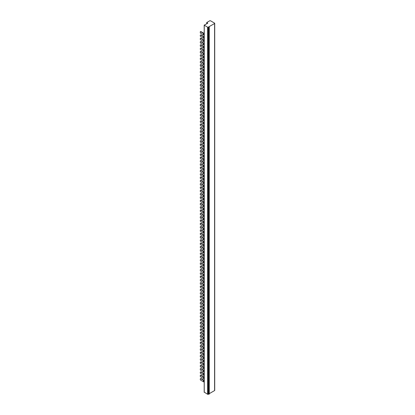 <?xml version="1.0" encoding="UTF-8"?>
<svg xmlns="http://www.w3.org/2000/svg" width="415" height="415" viewBox="0 0 415 415"><rect width="100%" height="100%" fill="white"/><g stroke="black" fill="none" stroke-linecap="round" stroke-linejoin="round"><path stroke-width="0.62" d="M204.253 392.139L207.593 394.25A0.451 0.259 0 0 0 208.231 394.25L209.279 394.11L209.279 27.037L208.231 27.172A0.451 0.259 180 0 1 207.593 27.172L204.19 25.154L207.754 23.23L206.8 22.493L209.819 20.75L210.452 20.75L214.586 23.136A0.451 0.259 180 0 1 214.586 23.505L208.864 26.809L209.279 27.037M214.586 23.505L214.586 390.577L209.279 393.643M214.586 390.577A0.451 0.259 0 0 0 214.721 390.396L214.721 23.318M204.19 43.575A0.451 0.259 0 0 0 204.097 43.549A1.572 0.908 180 0 1 203.464 43.326L200.736 41.749A0.638 0.368 60 0 0 200.414 41.718L200.73 41.536A0.638 0.368 -120 0 1 201.052 41.567L203.781 43.144A1.126 0.648 0 0 0 204.19 43.295M200.414 41.718A0.638 0.368 60 0 0 200.279 42.014L200.279 42.434A0.643 0.368 60 0 0 200.736 43.222L203.464 44.794A1.572 0.908 0 0 0 204.097 45.017A0.451 0.259 180 0 1 204.19 45.043M204.19 50.179A0.451 0.259 0 0 0 204.097 50.158A1.572 0.908 180 0 1 203.464 49.935L200.736 48.358A0.638 0.368 60 0 0 200.414 48.327L200.73 48.145A0.638 0.368 -120 0 1 201.052 48.176L203.781 49.748A1.126 0.648 0 0 0 204.19 49.899M200.414 48.327A0.638 0.368 60 0 0 200.279 48.617L200.279 49.043A0.643 0.368 60 0 0 200.736 49.826L203.464 51.403A1.572 0.908 0 0 0 204.097 51.626A0.451 0.259 180 0 1 204.19 51.647M204.19 56.788A0.451 0.259 0 0 0 204.097 56.762A1.572 0.908 180 0 1 203.464 56.539L200.736 54.967A0.638 0.368 60 0 0 200.414 54.936L200.73 54.749A0.638 0.368 -120 0 1 201.052 54.785L203.781 56.357A1.126 0.648 0 0 0 204.19 56.507M200.414 54.936A0.638 0.368 60 0 0 200.279 55.226L200.279 55.652A0.643 0.368 60 0 0 200.736 56.435L203.464 58.007A1.572 0.908 0 0 0 204.097 58.23A0.451 0.259 180 0 1 204.19 58.256M204.19 63.396A0.451 0.259 0 0 0 204.097 63.371A1.572 0.908 180 0 1 203.464 63.147L200.736 61.576A0.638 0.368 60 0 0 200.414 61.539L200.73 61.358A0.638 0.368 -120 0 1 201.052 61.389L203.781 62.966A1.126 0.648 0 0 0 204.19 63.116M200.414 61.539A0.638 0.368 60 0 0 200.279 61.835L200.279 62.255A0.643 0.368 60 0 0 200.736 63.044L203.464 64.616A1.572 0.908 0 0 0 204.097 64.839A0.451 0.259 180 0 1 204.19 64.865M204.19 70.005A0.451 0.259 0 0 0 204.097 69.979A1.572 0.908 180 0 1 203.464 69.756L200.736 68.179A0.638 0.368 60 0 0 200.414 68.148L200.73 67.967A0.638 0.368 -120 0 1 201.052 67.998L203.781 69.57A1.126 0.648 0 0 0 204.19 69.725M200.414 68.148A0.638 0.368 60 0 0 200.279 68.444L200.279 68.864A0.643 0.368 60 0 0 200.736 69.647L203.464 71.224A1.572 0.908 0 0 0 204.097 71.447A0.451 0.259 180 0 1 204.19 71.473M204.19 76.609A0.451 0.259 0 0 0 204.097 76.588A1.572 0.908 180 0 1 203.464 76.365L200.736 74.788A0.638 0.368 60 0 0 200.414 74.757L200.73 74.57A0.638 0.368 -120 0 1 201.052 74.607L203.781 76.178A1.126 0.648 0 0 0 204.19 76.329M200.414 74.757A0.638 0.368 60 0 0 200.279 75.048L200.279 75.473A0.643 0.368 60 0 0 200.736 76.256L203.464 77.833A1.572 0.908 0 0 0 204.097 78.056A0.451 0.259 180 0 1 204.19 78.077M204.19 83.218A0.451 0.259 0 0 0 204.097 83.192A1.572 0.908 180 0 1 203.464 82.969L200.736 81.397A0.638 0.368 60 0 0 200.414 81.366L200.73 81.179A0.638 0.368 -120 0 1 201.052 81.21L203.781 82.787A1.126 0.648 0 0 0 204.19 82.938M200.414 81.366A0.638 0.368 60 0 0 200.279 81.656L200.279 82.077A0.643 0.368 60 0 0 200.736 82.865L203.464 84.437A1.572 0.908 0 0 0 204.097 84.66A0.451 0.259 180 0 1 204.19 84.686M204.19 89.827A0.451 0.259 0 0 0 204.097 89.801A1.572 0.908 180 0 1 203.464 89.578L200.736 88.001A0.638 0.368 60 0 0 200.414 87.97L200.73 87.788A0.638 0.368 -120 0 1 201.052 87.819L203.781 89.396A1.126 0.648 0 0 0 204.19 89.547M200.414 87.97A0.638 0.368 60 0 0 200.279 88.265L200.279 88.686A0.643 0.368 60 0 0 200.736 89.474L203.464 91.046A1.572 0.908 0 0 0 204.097 91.269A0.451 0.259 180 0 1 204.19 91.295M204.19 96.43A0.451 0.259 0 0 0 204.097 96.41A1.572 0.908 180 0 1 203.464 96.187L200.736 94.61A0.638 0.368 60 0 0 200.414 94.579L200.73 94.397A0.638 0.368 -120 0 1 201.052 94.428L203.781 96A1.126 0.648 0 0 0 204.19 96.15M200.414 94.579A0.638 0.368 60 0 0 200.279 94.869L200.279 95.294A0.643 0.368 60 0 0 200.736 96.078L203.464 97.655A1.572 0.908 0 0 0 204.097 97.878A0.451 0.259 180 0 1 204.19 97.899M204.19 103.039A0.451 0.259 0 0 0 204.097 103.013A1.572 0.908 180 0 1 203.464 102.79L200.736 101.219A0.638 0.368 60 0 0 200.414 101.187L200.73 101.001A0.638 0.368 -120 0 1 201.052 101.037L203.781 102.609A1.126 0.648 0 0 0 204.19 102.759M200.414 101.187A0.638 0.368 60 0 0 200.279 101.478L200.279 101.903A0.643 0.368 60 0 0 200.736 102.687L203.464 104.258A1.572 0.908 0 0 0 204.097 104.481A0.451 0.259 180 0 1 204.19 104.507M204.19 109.648A0.451 0.259 0 0 0 204.097 109.622A1.572 0.908 180 0 1 203.464 109.399L200.736 107.827A0.638 0.368 60 0 0 200.414 107.791L200.73 107.61A0.638 0.368 -120 0 1 201.052 107.641L203.781 109.218A1.126 0.648 0 0 0 204.19 109.368M200.414 107.791A0.638 0.368 60 0 0 200.279 108.087L200.279 108.507A0.643 0.368 60 0 0 200.736 109.295L203.464 110.867A1.572 0.908 0 0 0 204.097 111.09A0.451 0.259 180 0 1 204.19 111.116M204.19 116.257A0.451 0.259 0 0 0 204.097 116.231A1.572 0.908 180 0 1 203.464 116.008L200.736 114.431A0.638 0.368 60 0 0 200.414 114.4L200.73 114.218A0.638 0.368 -120 0 1 201.052 114.25L203.781 115.821A1.126 0.648 0 0 0 204.19 115.972M200.414 114.4A0.638 0.368 60 0 0 200.279 114.696L200.279 115.116A0.643 0.368 60 0 0 200.736 115.899L203.464 117.476A1.572 0.908 0 0 0 204.097 117.699A0.451 0.259 180 0 1 204.19 117.725M204.19 122.861A0.451 0.259 0 0 0 204.097 122.835A1.572 0.908 180 0 1 203.464 122.617L200.736 121.04A0.638 0.368 60 0 0 200.414 121.009L200.73 120.822A0.638 0.368 -120 0 1 201.052 120.858L203.781 122.43A1.126 0.648 0 0 0 204.19 122.581M200.414 121.009A0.638 0.368 60 0 0 200.279 121.299L200.279 121.725A0.643 0.368 60 0 0 200.736 122.508L203.464 124.085A1.572 0.908 0 0 0 204.097 124.308A0.451 0.259 180 0 1 204.19 124.329M204.19 129.47A0.451 0.259 0 0 0 204.097 129.444A1.572 0.908 180 0 1 203.464 129.221L200.736 127.649A0.638 0.368 60 0 0 200.414 127.613L200.73 127.431A0.638 0.368 -120 0 1 201.052 127.462L203.781 129.039A1.126 0.648 0 0 0 204.19 129.19M200.414 127.613A0.638 0.368 60 0 0 200.279 127.908L200.279 128.328A0.643 0.368 60 0 0 200.736 129.117L203.464 130.689A1.572 0.908 0 0 0 204.097 130.912A0.451 0.259 180 0 1 204.19 130.938M204.19 136.079A0.451 0.259 0 0 0 204.097 136.053A1.572 0.908 180 0 1 203.464 135.829L200.736 134.253A0.638 0.368 60 0 0 200.414 134.221L200.73 134.04A0.638 0.368 -120 0 1 201.052 134.071L203.781 135.648A1.126 0.648 0 0 0 204.19 135.798M200.414 134.221A0.638 0.368 60 0 0 200.279 134.517L200.279 134.937A0.643 0.368 60 0 0 200.736 135.721L203.464 137.298A1.572 0.908 0 0 0 204.097 137.521A0.451 0.259 180 0 1 204.19 137.547M204.19 142.682A0.451 0.259 0 0 0 204.097 142.661A1.572 0.908 180 0 1 203.464 142.438L200.736 140.861A0.638 0.368 60 0 0 200.414 140.83L200.73 140.649A0.638 0.368 -120 0 1 201.052 140.68L203.781 142.252A1.126 0.648 0 0 0 204.19 142.402M200.414 140.83A0.638 0.368 60 0 0 200.279 141.121L200.279 141.546A0.643 0.368 60 0 0 200.736 142.329L203.464 143.906A1.572 0.908 0 0 0 204.097 144.13A0.451 0.259 180 0 1 204.19 144.15M204.19 149.291A0.451 0.259 0 0 0 204.097 149.265A1.572 0.908 180 0 1 203.464 149.042L200.736 147.47A0.638 0.368 60 0 0 200.414 147.439L200.73 147.252A0.638 0.368 -120 0 1 201.052 147.284L203.781 148.861A1.126 0.648 0 0 0 204.19 149.011M200.414 147.439A0.638 0.368 60 0 0 200.279 147.73L200.279 148.155A0.643 0.368 60 0 0 200.736 148.938L203.464 150.51A1.572 0.908 0 0 0 204.097 150.733A0.451 0.259 180 0 1 204.19 150.759M204.19 155.9A0.451 0.259 0 0 0 204.097 155.874A1.572 0.908 180 0 1 203.464 155.651L200.736 154.079A0.638 0.368 60 0 0 200.414 154.043L200.73 153.861A0.638 0.368 -120 0 1 201.052 153.892L203.781 155.469A1.126 0.648 0 0 0 204.19 155.62M200.414 154.043A0.638 0.368 60 0 0 200.279 154.339L200.279 154.759A0.643 0.368 60 0 0 200.736 155.547L203.464 157.119A1.572 0.908 0 0 0 204.097 157.342A0.451 0.259 180 0 1 204.19 157.368M204.19 162.504A0.451 0.259 0 0 0 204.097 162.483A1.572 0.908 180 0 1 203.464 162.26L200.736 160.683A0.638 0.368 60 0 0 200.414 160.652L200.73 160.47A0.638 0.368 -120 0 1 201.052 160.501L203.781 162.073A1.126 0.648 0 0 0 204.19 162.224M200.414 160.652A0.638 0.368 60 0 0 200.279 160.942L200.279 161.368A0.643 0.368 60 0 0 200.736 162.151L203.464 163.728A1.572 0.908 0 0 0 204.097 163.951A0.451 0.259 180 0 1 204.19 163.977M204.19 169.113A0.451 0.259 0 0 0 204.097 169.087A1.572 0.908 180 0 1 203.464 168.864L200.736 167.292A0.638 0.368 60 0 0 200.414 167.261L200.73 167.074A0.638 0.368 -120 0 1 201.052 167.11L203.781 168.682A1.126 0.648 0 0 0 204.19 168.832M200.414 167.261A0.638 0.368 60 0 0 200.279 167.551L200.279 167.976A0.643 0.368 60 0 0 200.736 168.76L203.464 170.337A1.572 0.908 0 0 0 204.097 170.56A0.451 0.259 180 0 1 204.19 170.581M204.19 175.721A0.451 0.259 0 0 0 204.097 175.695A1.572 0.908 180 0 1 203.464 175.472L200.736 173.901A0.638 0.368 60 0 0 200.414 173.864L200.73 173.683A0.638 0.368 -120 0 1 201.052 173.714L203.781 175.291A1.126 0.648 0 0 0 204.19 175.441M200.414 173.864A0.638 0.368 60 0 0 200.279 174.16L200.279 174.58A0.643 0.368 60 0 0 200.736 175.369L203.464 176.94A1.572 0.908 0 0 0 204.097 177.163A0.451 0.259 180 0 1 204.19 177.189M204.19 182.33A0.451 0.259 0 0 0 204.097 182.304A1.572 0.908 180 0 1 203.464 182.081L200.736 180.504A0.638 0.368 60 0 0 200.414 180.473L200.73 180.292A0.638 0.368 -120 0 1 201.052 180.323L203.781 181.9A1.126 0.648 0 0 0 204.19 182.05M200.414 180.473A0.638 0.368 60 0 0 200.279 180.769L200.279 181.189A0.643 0.368 60 0 0 200.736 181.972L203.464 183.549A1.572 0.908 0 0 0 204.097 183.772A0.451 0.259 180 0 1 204.19 183.798M204.19 188.934A0.451 0.259 0 0 0 204.097 188.913A1.572 0.908 180 0 1 203.464 188.69L200.736 187.113A0.638 0.368 60 0 0 200.414 187.082L200.73 186.9A0.638 0.368 -120 0 1 201.052 186.932L203.781 188.503A1.126 0.648 0 0 0 204.19 188.654M200.414 187.082A0.638 0.368 60 0 0 200.279 187.373L200.279 187.798A0.643 0.368 60 0 0 200.736 188.581L203.464 190.158A1.572 0.908 0 0 0 204.097 190.381A0.451 0.259 180 0 1 204.19 190.402M204.19 195.543A0.451 0.259 0 0 0 204.097 195.517A1.572 0.908 180 0 1 203.464 195.294L200.736 193.722A0.638 0.368 60 0 0 200.414 193.691L200.73 193.504A0.638 0.368 -120 0 1 201.052 193.535L203.781 195.112A1.126 0.648 0 0 0 204.19 195.263M200.414 193.691A0.638 0.368 60 0 0 200.279 193.981L200.279 194.402A0.643 0.368 60 0 0 200.736 195.19L203.464 196.762A1.572 0.908 0 0 0 204.097 196.985A0.451 0.259 180 0 1 204.19 197.011M204.19 202.152A0.451 0.259 0 0 0 204.097 202.126A1.572 0.908 180 0 1 203.464 201.903L200.736 200.331A0.638 0.368 60 0 0 200.414 200.295L200.73 200.113A0.638 0.368 -120 0 1 201.052 200.144L203.781 201.721A1.126 0.648 0 0 0 204.19 201.872M200.414 200.295A0.638 0.368 60 0 0 200.279 200.59L200.279 201.01A0.643 0.368 60 0 0 200.736 201.799L203.464 203.371A1.572 0.908 0 0 0 204.097 203.594A0.451 0.259 180 0 1 204.19 203.62M204.19 208.755A0.451 0.259 0 0 0 204.097 208.735A1.572 0.908 180 0 1 203.464 208.512L200.736 206.935A0.638 0.368 60 0 0 200.414 206.903L200.73 206.722A0.638 0.368 -120 0 1 201.052 206.753L203.781 208.325A1.126 0.648 0 0 0 204.19 208.475M200.414 206.903A0.638 0.368 60 0 0 200.279 207.194L200.279 207.619A0.643 0.368 60 0 0 200.736 208.403L203.464 209.98A1.572 0.908 0 0 0 204.097 210.203A0.451 0.259 180 0 1 204.19 210.229M204.19 215.364A0.451 0.259 0 0 0 204.097 215.338A1.572 0.908 180 0 1 203.464 215.115L200.736 213.543A0.638 0.368 60 0 0 200.414 213.512L200.73 213.326A0.638 0.368 -120 0 1 201.052 213.362L203.781 214.934A1.126 0.648 0 0 0 204.19 215.084M200.414 213.512A0.638 0.368 60 0 0 200.279 213.803L200.279 214.228A0.643 0.368 60 0 0 200.736 215.012L203.464 216.589A1.572 0.908 0 0 0 204.097 216.806A0.451 0.259 180 0 1 204.19 216.832M204.19 221.973A0.451 0.259 0 0 0 204.097 221.947A1.572 0.908 180 0 1 203.464 221.724L200.736 220.152A0.638 0.368 60 0 0 200.414 220.116L200.73 219.934A0.638 0.368 -120 0 1 201.052 219.966L203.781 221.543A1.126 0.648 0 0 0 204.19 221.693M200.414 220.116A0.638 0.368 60 0 0 200.279 220.412L200.279 220.832A0.643 0.368 60 0 0 200.736 221.62L203.464 223.192A1.572 0.908 0 0 0 204.097 223.415A0.451 0.259 180 0 1 204.19 223.441M204.19 228.582A0.451 0.259 0 0 0 204.097 228.556A1.572 0.908 180 0 1 203.464 228.333L200.736 226.756A0.638 0.368 60 0 0 200.414 226.725L200.73 226.543A0.638 0.368 -120 0 1 201.052 226.574L203.781 228.151A1.126 0.648 0 0 0 204.19 228.302M200.414 226.725A0.638 0.368 60 0 0 200.279 227.021L200.279 227.441A0.643 0.368 60 0 0 200.736 228.224L203.464 229.801A1.572 0.908 0 0 0 204.097 230.024A0.451 0.259 180 0 1 204.19 230.05M204.19 235.186A0.451 0.259 0 0 0 204.097 235.165A1.572 0.908 180 0 1 203.464 234.942L200.736 233.365A0.638 0.368 60 0 0 200.414 233.334L200.73 233.147A0.638 0.368 -120 0 1 201.052 233.183L203.781 234.755A1.126 0.648 0 0 0 204.19 234.906M200.414 233.334A0.638 0.368 60 0 0 200.279 233.624L200.279 234.05A0.643 0.368 60 0 0 200.736 234.833L203.464 236.41A1.572 0.908 0 0 0 204.097 236.633A0.451 0.259 180 0 1 204.19 236.654M204.19 241.795A0.451 0.259 0 0 0 204.097 241.769A1.572 0.908 180 0 1 203.464 241.546L200.736 239.974A0.638 0.368 60 0 0 200.414 239.943L200.73 239.756A0.638 0.368 -120 0 1 201.052 239.787L203.781 241.364A1.126 0.648 0 0 0 204.19 241.514M200.414 239.943A0.638 0.368 60 0 0 200.279 240.233L200.279 240.653A0.643 0.368 60 0 0 200.736 241.442L203.464 243.014A1.572 0.908 0 0 0 204.097 243.237A0.451 0.259 180 0 1 204.19 243.263M204.19 248.403A0.451 0.259 0 0 0 204.097 248.378A1.572 0.908 180 0 1 203.464 248.154L200.736 246.583A0.638 0.368 60 0 0 200.414 246.546L200.73 246.365A0.638 0.368 -120 0 1 201.052 246.396L203.781 247.973A1.126 0.648 0 0 0 204.19 248.123M200.414 246.546A0.638 0.368 60 0 0 200.279 246.842L200.279 247.262A0.643 0.368 60 0 0 200.736 248.051L203.464 249.623A1.572 0.908 0 0 0 204.097 249.846A0.451 0.259 180 0 1 204.19 249.872M204.19 255.007A0.451 0.259 0 0 0 204.097 254.986A1.572 0.908 180 0 1 203.464 254.763L200.736 253.186A0.638 0.368 60 0 0 200.414 253.155L200.73 252.974A0.638 0.368 -120 0 1 201.052 253.005L203.781 254.577A1.126 0.648 0 0 0 204.19 254.727M200.414 253.155A0.638 0.368 60 0 0 200.279 253.446L200.279 253.871A0.643 0.368 60 0 0 200.736 254.654L203.464 256.231A1.572 0.908 0 0 0 204.097 256.454A0.451 0.259 180 0 1 204.19 256.475M204.19 261.616A0.451 0.259 0 0 0 204.097 261.59A1.572 0.908 180 0 1 203.464 261.367L200.736 259.795A0.638 0.368 60 0 0 200.414 259.764L200.73 259.577A0.638 0.368 -120 0 1 201.052 259.614L203.781 261.185A1.126 0.648 0 0 0 204.19 261.336M200.414 259.764A0.638 0.368 60 0 0 200.279 260.055L200.279 260.48A0.643 0.368 60 0 0 200.736 261.263L203.464 262.835A1.572 0.908 0 0 0 204.097 263.058A0.451 0.259 180 0 1 204.19 263.084M204.19 268.225A0.451 0.259 0 0 0 204.097 268.199A1.572 0.908 180 0 1 203.464 267.976L200.736 266.404A0.638 0.368 60 0 0 200.414 266.368L200.73 266.186A0.638 0.368 -120 0 1 201.052 266.217L203.781 267.794A1.126 0.648 0 0 0 204.19 267.945M200.414 266.368A0.638 0.368 60 0 0 200.279 266.663L200.279 267.084A0.643 0.368 60 0 0 200.736 267.872L203.464 269.444A1.572 0.908 0 0 0 204.097 269.667A0.451 0.259 180 0 1 204.19 269.693M204.19 274.834A0.451 0.259 0 0 0 204.097 274.808A1.572 0.908 180 0 1 203.464 274.585L200.736 273.008A0.638 0.368 60 0 0 200.414 272.977L200.73 272.795A0.638 0.368 -120 0 1 201.052 272.826L203.781 274.398A1.126 0.648 0 0 0 204.19 274.554M200.414 272.977A0.638 0.368 60 0 0 200.279 273.272L200.279 273.693A0.643 0.368 60 0 0 200.736 274.476L203.464 276.053A1.572 0.908 0 0 0 204.097 276.276A0.451 0.259 180 0 1 204.19 276.302M204.19 281.437A0.451 0.259 0 0 0 204.097 281.417A1.572 0.908 180 0 1 203.464 281.194L200.736 279.617A0.638 0.368 60 0 0 200.414 279.586L200.73 279.399A0.638 0.368 -120 0 1 201.052 279.435L203.781 281.007A1.126 0.648 0 0 0 204.19 281.157M200.414 279.586A0.638 0.368 60 0 0 200.279 279.876L200.279 280.301A0.643 0.368 60 0 0 200.736 281.085L203.464 282.662A1.572 0.908 0 0 0 204.097 282.885A0.451 0.259 180 0 1 204.19 282.906M204.19 288.046A0.451 0.259 0 0 0 204.097 288.02A1.572 0.908 180 0 1 203.464 287.797L200.736 286.226A0.638 0.368 60 0 0 200.414 286.194L200.73 286.008A0.638 0.368 -120 0 1 201.052 286.039L203.781 287.616A1.126 0.648 0 0 0 204.19 287.766M200.414 286.194A0.638 0.368 60 0 0 200.279 286.485L200.279 286.905A0.643 0.368 60 0 0 200.736 287.694L203.464 289.265A1.572 0.908 0 0 0 204.097 289.488A0.451 0.259 180 0 1 204.19 289.514M204.19 294.655A0.451 0.259 0 0 0 204.097 294.629A1.572 0.908 180 0 1 203.464 294.406L200.736 292.829A0.638 0.368 60 0 0 200.414 292.798L200.73 292.617A0.638 0.368 -120 0 1 201.052 292.648L203.781 294.225A1.126 0.648 0 0 0 204.19 294.375M200.414 292.798A0.638 0.368 60 0 0 200.279 293.094L200.279 293.514A0.643 0.368 60 0 0 200.736 294.302L203.464 295.874A1.572 0.908 0 0 0 204.097 296.097A0.451 0.259 180 0 1 204.19 296.123M204.19 301.259A0.451 0.259 0 0 0 204.097 301.238A1.572 0.908 180 0 1 203.464 301.015L200.736 299.438A0.638 0.368 60 0 0 200.414 299.407L200.73 299.225A0.638 0.368 -120 0 1 201.052 299.257L203.781 300.828A1.126 0.648 0 0 0 204.19 300.979M200.414 299.407A0.638 0.368 60 0 0 200.279 299.697L200.279 300.123A0.643 0.368 60 0 0 200.736 300.906L203.464 302.483A1.572 0.908 0 0 0 204.097 302.706A0.451 0.259 180 0 1 204.19 302.727M204.19 307.868A0.451 0.259 0 0 0 204.097 307.842A1.572 0.908 180 0 1 203.464 307.619L200.736 306.047A0.638 0.368 60 0 0 200.414 306.016L200.73 305.829A0.638 0.368 -120 0 1 201.052 305.865L203.781 307.437A1.126 0.648 0 0 0 204.19 307.588M200.414 306.016A0.638 0.368 60 0 0 200.279 306.306L200.279 306.732A0.643 0.368 60 0 0 200.736 307.515L203.464 309.087A1.572 0.908 0 0 0 204.097 309.31A0.451 0.259 180 0 1 204.19 309.336M204.19 314.477A0.451 0.259 0 0 0 204.097 314.451A1.572 0.908 180 0 1 203.464 314.228L200.736 312.656A0.638 0.368 60 0 0 200.414 312.62L200.73 312.438A0.638 0.368 -120 0 1 201.052 312.469L203.781 314.046A1.126 0.648 0 0 0 204.19 314.197M200.414 312.62A0.638 0.368 60 0 0 200.279 312.915L200.279 313.335A0.643 0.368 60 0 0 200.736 314.124L203.464 315.696A1.572 0.908 0 0 0 204.097 315.919A0.451 0.259 180 0 1 204.19 315.945M204.19 321.086A0.451 0.259 0 0 0 204.097 321.06A1.572 0.908 180 0 1 203.464 320.837L200.736 319.26A0.638 0.368 60 0 0 200.414 319.228L200.73 319.047A0.638 0.368 -120 0 1 201.052 319.078L203.781 320.65A1.126 0.648 0 0 0 204.19 320.805M200.414 319.228A0.638 0.368 60 0 0 200.279 319.524L200.279 319.944A0.643 0.368 60 0 0 200.736 320.728L203.464 322.305A1.572 0.908 0 0 0 204.097 322.528A0.451 0.259 180 0 1 204.19 322.554M204.19 327.689A0.451 0.259 0 0 0 204.097 327.668A1.572 0.908 180 0 1 203.464 327.445L200.736 325.868A0.638 0.368 60 0 0 200.414 325.837L200.73 325.651A0.638 0.368 -120 0 1 201.052 325.687L203.781 327.259A1.126 0.648 0 0 0 204.19 327.409M200.414 325.837A0.638 0.368 60 0 0 200.279 326.128L200.279 326.553A0.643 0.368 60 0 0 200.736 327.336L203.464 328.913A1.572 0.908 0 0 0 204.097 329.137A0.451 0.259 180 0 1 204.19 329.157M204.19 334.298A0.451 0.259 0 0 0 204.097 334.272A1.572 0.908 180 0 1 203.464 334.049L200.736 332.477A0.638 0.368 60 0 0 200.414 332.446L200.73 332.259A0.638 0.368 -120 0 1 201.052 332.291L203.781 333.868A1.126 0.648 0 0 0 204.19 334.018M200.414 332.446A0.638 0.368 60 0 0 200.279 332.737L200.279 333.157A0.643 0.368 60 0 0 200.736 333.945L203.464 335.517A1.572 0.908 0 0 0 204.097 335.74A0.451 0.259 180 0 1 204.19 335.766M204.19 340.907A0.451 0.259 0 0 0 204.097 340.881A1.572 0.908 180 0 1 203.464 340.658L200.736 339.081A0.638 0.368 60 0 0 200.414 339.05L200.73 338.868A0.638 0.368 -120 0 1 201.052 338.899L203.781 340.476A1.126 0.648 0 0 0 204.19 340.627M200.414 339.05A0.638 0.368 60 0 0 200.279 339.346L200.279 339.766A0.643 0.368 60 0 0 200.736 340.554L203.464 342.126A1.572 0.908 0 0 0 204.097 342.349A0.451 0.259 180 0 1 204.19 342.375M204.19 347.511A0.451 0.259 0 0 0 204.097 347.49A1.572 0.908 180 0 1 203.464 347.267L200.736 345.69A0.638 0.368 60 0 0 200.414 345.659L200.73 345.477A0.638 0.368 -120 0 1 201.052 345.508L203.781 347.08A1.126 0.648 0 0 0 204.19 347.231M200.414 345.659A0.638 0.368 60 0 0 200.279 345.949L200.279 346.375A0.643 0.368 60 0 0 200.736 347.158L203.464 348.735A1.572 0.908 0 0 0 204.097 348.958A0.451 0.259 180 0 1 204.19 348.979M204.19 354.12A0.451 0.259 0 0 0 204.097 354.094A1.572 0.908 180 0 1 203.464 353.87L200.736 352.299A0.638 0.368 60 0 0 200.414 352.268L200.73 352.081A0.638 0.368 -120 0 1 201.052 352.112L203.781 353.689A1.126 0.648 0 0 0 204.19 353.839M200.414 352.268A0.638 0.368 60 0 0 200.279 352.558L200.279 352.983A0.643 0.368 60 0 0 200.736 353.767L203.464 355.339A1.572 0.908 0 0 0 204.097 355.562A0.451 0.259 180 0 1 204.19 355.588M204.19 360.728A0.451 0.259 0 0 0 204.097 360.702A1.572 0.908 180 0 1 203.464 360.479L200.736 358.908A0.638 0.368 60 0 0 200.414 358.871L200.73 358.69A0.638 0.368 -120 0 1 201.052 358.721L203.781 360.298A1.126 0.648 0 0 0 204.19 360.448M200.414 358.871A0.638 0.368 60 0 0 200.279 359.167L200.279 359.587A0.643 0.368 60 0 0 200.736 360.376L203.464 361.947A1.572 0.908 0 0 0 204.097 362.171A0.451 0.259 180 0 1 204.19 362.196M204.19 367.337A0.451 0.259 0 0 0 204.097 367.311A1.572 0.908 180 0 1 203.464 367.088L200.736 365.511A0.638 0.368 60 0 0 200.414 365.48L200.73 365.299A0.638 0.368 -120 0 1 201.052 365.33L203.781 366.901A1.126 0.648 0 0 0 204.19 367.052M200.414 365.48A0.638 0.368 60 0 0 200.279 365.776L200.279 366.196A0.643 0.368 60 0 0 200.736 366.979L203.464 368.556A1.572 0.908 0 0 0 204.097 368.779A0.451 0.259 180 0 1 204.19 368.805M204.19 373.941A0.451 0.259 0 0 0 204.097 373.915A1.572 0.908 180 0 1 203.464 373.697L200.736 372.12A0.638 0.368 60 0 0 200.414 372.089L200.73 371.902A0.638 0.368 -120 0 1 201.052 371.939L203.781 373.51A1.126 0.648 0 0 0 204.19 373.661M200.414 372.089A0.638 0.368 60 0 0 200.279 372.38L200.279 372.805A0.643 0.368 60 0 0 200.736 373.588L203.464 375.165A1.572 0.908 0 0 0 204.097 375.388A0.451 0.259 180 0 1 204.19 375.409M204.19 380.55A0.451 0.259 0 0 0 204.097 380.524A1.572 0.908 180 0 1 203.464 380.301L200.736 378.729A0.638 0.368 60 0 0 200.414 378.693A0.638 0.368 60 0 0 200.279 378.988L200.279 379.409A0.643 0.373 60 0 0 200.736 380.197L203.464 381.769A1.572 0.908 0 0 0 204.097 381.992A0.451 0.259 180 0 1 204.19 382.018M200.736 378.729L201.052 378.542L203.781 380.119A1.126 0.648 0 0 0 204.19 380.27M201.052 378.542A0.638 0.368 -120 0 0 200.73 378.511L200.414 378.693M204.19 38.434A0.451 0.259 180 0 0 204.097 38.408A1.572 0.908 0 0 1 203.464 38.185L200.736 36.613A0.643 0.368 60 0 1 200.279 35.825L200.279 35.405A0.638 0.368 60 0 1 200.414 35.114L200.73 34.927A0.638 0.368 -120 0 1 201.052 34.959L203.781 36.536A1.126 0.648 0 0 0 204.19 36.686M200.414 35.114A0.638 0.368 60 0 1 200.736 35.145L203.464 36.717A1.572 0.908 180 0 0 204.097 36.94A0.451 0.259 0 0 1 204.19 36.966M204.19 40.271A0.451 0.259 0 0 0 204.097 40.245A1.572 0.908 180 0 1 203.464 40.022L200.601 38.372A0.451 0.259 60 0 0 200.372 38.346L200.694 38.164A0.451 0.259 -120 0 1 200.917 38.185L203.781 39.84A1.126 0.648 0 0 0 204.19 39.99M200.372 38.346A0.451 0.259 60 0 0 200.279 38.553L200.279 39.389A0.472 0.275 60 0 0 200.601 39.84L203.464 41.49A1.572 0.908 0 0 0 204.097 41.713A0.451 0.259 180 0 1 204.19 41.739M204.19 46.879A0.451 0.259 0 0 0 204.097 46.854A1.572 0.908 180 0 1 203.464 46.63L200.601 44.976A0.451 0.259 60 0 0 200.372 44.955L200.694 44.773A0.451 0.259 -120 0 1 200.917 44.794L203.781 46.444A1.126 0.648 0 0 0 204.19 46.599M200.372 44.955A0.451 0.259 60 0 0 200.279 45.162L200.279 45.992A0.472 0.275 60 0 0 200.601 46.444L203.464 48.099A1.572 0.908 0 0 0 204.097 48.322A0.451 0.259 180 0 1 204.19 48.348M204.19 53.483A0.451 0.259 0 0 0 204.097 53.462A1.572 0.908 180 0 1 203.464 53.239L200.601 51.585A0.451 0.259 60 0 0 200.372 51.564L200.694 51.377A0.451 0.259 -120 0 1 200.917 51.403L203.781 53.053A1.126 0.648 0 0 0 204.19 53.203M200.372 51.564A0.451 0.259 60 0 0 200.279 51.766L200.279 52.601A0.472 0.275 60 0 0 200.601 53.053L203.464 54.707A1.572 0.908 0 0 0 204.097 54.93A0.451 0.259 180 0 1 204.19 54.951M204.19 60.092A0.451 0.259 0 0 0 204.097 60.066A1.572 0.908 180 0 1 203.464 59.843L200.601 58.193A0.451 0.259 60 0 0 200.372 58.167L200.694 57.986A0.451 0.259 -120 0 1 200.917 58.007L203.781 59.661A1.126 0.648 0 0 0 204.19 59.812M200.372 58.167A0.451 0.259 60 0 0 200.279 58.375L200.279 59.21A0.472 0.275 60 0 0 200.601 59.661L203.464 61.311A1.572 0.908 0 0 0 204.097 61.534A0.451 0.259 180 0 1 204.19 61.56M204.19 66.701A0.451 0.259 0 0 0 204.097 66.675A1.572 0.908 180 0 1 203.464 66.452L200.601 64.797A0.451 0.259 60 0 0 200.372 64.776L200.694 64.595A0.451 0.259 -120 0 1 200.917 64.616L203.781 66.27A1.126 0.648 0 0 0 204.19 66.421M200.372 64.776A0.451 0.259 60 0 0 200.279 64.984L200.279 65.814A0.472 0.275 60 0 0 200.601 66.265L203.464 67.92A1.572 0.908 0 0 0 204.097 68.143A0.451 0.259 180 0 1 204.19 68.169M204.19 73.305A0.451 0.259 0 0 0 204.097 73.284A1.572 0.908 180 0 1 203.464 73.061L200.601 71.406A0.451 0.259 60 0 0 200.372 71.385L200.694 71.198A0.451 0.259 -120 0 1 200.917 71.224L203.781 72.874A1.126 0.648 0 0 0 204.19 73.024M200.372 71.385A0.451 0.259 60 0 0 200.279 71.588L200.279 72.423A0.472 0.275 60 0 0 200.601 72.874L203.464 74.529A1.572 0.908 0 0 0 204.097 74.752A0.451 0.259 180 0 1 204.19 74.773M204.19 79.913A0.451 0.259 0 0 0 204.097 79.888A1.572 0.908 180 0 1 203.464 79.664L200.601 78.015A0.451 0.259 60 0 0 200.372 77.994L200.694 77.807A0.451 0.259 -120 0 1 200.917 77.828L203.781 79.483A1.126 0.648 0 0 0 204.19 79.633M200.372 77.994A0.451 0.259 60 0 0 200.279 78.196L200.279 79.032A0.472 0.275 60 0 0 200.601 79.483L203.464 81.133A1.572 0.908 0 0 0 204.097 81.356A0.451 0.259 180 0 1 204.19 81.382M204.19 86.522A0.451 0.259 0 0 0 204.097 86.496A1.572 0.908 180 0 1 203.464 86.273L200.601 84.624A0.451 0.259 60 0 0 200.372 84.598L200.694 84.416A0.451 0.259 -120 0 1 200.917 84.437L203.781 86.092A1.126 0.648 0 0 0 204.19 86.242M200.372 84.598A0.451 0.259 60 0 0 200.279 84.805L200.279 85.64A0.472 0.275 60 0 0 200.601 86.092L203.464 87.741A1.572 0.908 0 0 0 204.097 87.964A0.451 0.259 180 0 1 204.19 87.99M204.19 93.131A0.451 0.259 0 0 0 204.097 93.105A1.572 0.908 180 0 1 203.464 92.882L200.601 91.227A0.451 0.259 60 0 0 200.372 91.207L200.694 91.025A0.451 0.259 -120 0 1 200.917 91.046L203.781 92.695A1.126 0.648 0 0 0 204.19 92.851M200.372 91.207A0.451 0.259 60 0 0 200.279 91.414L200.279 92.244A0.472 0.275 60 0 0 200.601 92.695L203.464 94.35A1.572 0.908 0 0 0 204.097 94.573A0.451 0.259 180 0 1 204.19 94.599M204.19 99.735A0.451 0.259 0 0 0 204.097 99.714A1.572 0.908 180 0 1 203.464 99.491L200.601 97.836A0.451 0.259 60 0 0 200.372 97.816L200.694 97.629A0.451 0.259 -120 0 1 200.917 97.655L203.781 99.304A1.126 0.648 0 0 0 204.19 99.455M200.372 97.816A0.451 0.259 60 0 0 200.279 98.018L200.279 98.853A0.472 0.275 60 0 0 200.601 99.304L203.464 100.959A1.572 0.908 0 0 0 204.097 101.182A0.451 0.259 180 0 1 204.19 101.203M204.19 106.344A0.451 0.259 0 0 0 204.097 106.318A1.572 0.908 180 0 1 203.464 106.095L200.601 104.445A0.451 0.259 60 0 0 200.372 104.419L200.694 104.238A0.451 0.259 -120 0 1 200.917 104.258L203.781 105.913A1.126 0.648 0 0 0 204.19 106.064M200.372 104.419A0.451 0.259 60 0 0 200.279 104.627L200.279 105.462A0.472 0.275 60 0 0 200.601 105.913L203.464 107.563A1.572 0.908 0 0 0 204.097 107.786A0.451 0.259 180 0 1 204.19 107.812M204.19 112.953A0.451 0.259 0 0 0 204.097 112.927A1.572 0.908 180 0 1 203.464 112.704L200.601 111.049A0.451 0.259 60 0 0 200.372 111.028L200.694 110.847A0.451 0.259 -120 0 1 200.917 110.867L203.781 112.522A1.126 0.648 0 0 0 204.19 112.672M200.372 111.028A0.451 0.259 60 0 0 200.279 111.236L200.279 112.066A0.472 0.275 60 0 0 200.601 112.517L203.464 114.172A1.572 0.908 0 0 0 204.097 114.395A0.451 0.259 180 0 1 204.19 114.421M204.19 119.556A0.451 0.259 0 0 0 204.097 119.536A1.572 0.908 180 0 1 203.464 119.313L200.601 117.658A0.451 0.259 60 0 0 200.372 117.637L200.694 117.45A0.451 0.259 -120 0 1 200.917 117.476L203.781 119.126A1.126 0.648 0 0 0 204.19 119.276M200.372 117.637A0.451 0.259 60 0 0 200.279 117.839L200.279 118.674A0.472 0.275 60 0 0 200.601 119.126L203.464 120.781A1.572 0.908 0 0 0 204.097 121.004A0.451 0.259 180 0 1 204.19 121.024M204.19 126.165A0.451 0.259 0 0 0 204.097 126.139A1.572 0.908 180 0 1 203.464 125.916L200.601 124.267A0.451 0.259 60 0 0 200.372 124.241L200.694 124.059A0.451 0.259 -120 0 1 200.917 124.08L203.781 125.735A1.126 0.648 0 0 0 204.19 125.885M200.372 124.241A0.451 0.259 60 0 0 200.279 124.448L200.279 125.283A0.472 0.275 60 0 0 200.601 125.735L203.464 127.384A1.572 0.908 0 0 0 204.097 127.607A0.451 0.259 180 0 1 204.19 127.633M204.19 132.774A0.451 0.259 0 0 0 204.097 132.748A1.572 0.908 180 0 1 203.464 132.525L200.601 130.875A0.451 0.259 60 0 0 200.372 130.85L200.694 130.668A0.451 0.259 -120 0 1 200.917 130.689L203.781 132.344A1.126 0.648 0 0 0 204.19 132.494M200.372 130.85A0.451 0.259 60 0 0 200.279 131.057L200.279 131.892A0.472 0.275 60 0 0 200.601 132.344L203.464 133.993A1.572 0.908 0 0 0 204.097 134.216A0.451 0.259 180 0 1 204.19 134.242M204.19 139.383A0.451 0.259 0 0 0 204.097 139.357A1.572 0.908 180 0 1 203.464 139.134L200.601 137.479A0.451 0.259 60 0 0 200.372 137.458L200.694 137.277A0.451 0.259 -120 0 1 200.917 137.298L203.781 138.947A1.126 0.648 0 0 0 204.19 139.098M200.372 137.458A0.451 0.259 60 0 0 200.279 137.666L200.279 138.496A0.472 0.275 60 0 0 200.601 138.947L203.464 140.602A1.572 0.908 0 0 0 204.097 140.825A0.451 0.259 180 0 1 204.19 140.851M204.19 145.987A0.451 0.259 0 0 0 204.097 145.961A1.572 0.908 180 0 1 203.464 145.743L200.601 144.088A0.451 0.259 60 0 0 200.372 144.067L200.694 143.881A0.451 0.259 -120 0 1 200.917 143.906L203.781 145.556A1.126 0.648 0 0 0 204.19 145.707M200.372 144.067A0.451 0.259 60 0 0 200.279 144.27L200.279 145.105A0.472 0.275 60 0 0 200.601 145.556L203.464 147.211A1.572 0.908 0 0 0 204.097 147.434A0.451 0.259 180 0 1 204.19 147.455M204.19 152.596A0.451 0.259 0 0 0 204.097 152.57A1.572 0.908 180 0 1 203.464 152.347L200.601 150.697A0.451 0.259 60 0 0 200.372 150.671L200.694 150.489A0.451 0.259 -120 0 1 200.917 150.51L203.781 152.165A1.126 0.648 0 0 0 204.19 152.315M200.372 150.671A0.451 0.259 60 0 0 200.279 150.878L200.279 151.714A0.472 0.275 60 0 0 200.601 152.165L203.464 153.815A1.572 0.908 0 0 0 204.097 154.038A0.451 0.259 180 0 1 204.19 154.064M204.19 159.204A0.451 0.259 0 0 0 204.097 159.178A1.572 0.908 180 0 1 203.464 158.955L200.601 157.301A0.451 0.259 60 0 0 200.372 157.28L200.694 157.098A0.451 0.259 -120 0 1 200.917 157.119L203.781 158.774A1.126 0.648 0 0 0 204.19 158.924M200.372 157.28A0.451 0.259 60 0 0 200.279 157.487L200.279 158.317A0.472 0.275 60 0 0 200.601 158.769L203.464 160.423A1.572 0.908 0 0 0 204.097 160.647A0.451 0.259 180 0 1 204.19 160.672M204.19 165.808A0.451 0.259 0 0 0 204.097 165.787A1.572 0.908 180 0 1 203.464 165.564L200.601 163.909A0.451 0.259 60 0 0 200.372 163.889L200.694 163.702A0.451 0.259 -120 0 1 200.917 163.728L203.781 165.378A1.126 0.648 0 0 0 204.19 165.528M200.372 163.889A0.451 0.259 60 0 0 200.279 164.091L200.279 164.926A0.472 0.275 60 0 0 200.601 165.378L203.464 167.032A1.572 0.908 0 0 0 204.097 167.255A0.451 0.259 180 0 1 204.19 167.276M204.19 172.417A0.451 0.259 0 0 0 204.097 172.391A1.572 0.908 180 0 1 203.464 172.168L200.601 170.518A0.451 0.259 60 0 0 200.372 170.492L200.694 170.311A0.451 0.259 -120 0 1 200.917 170.332L203.781 171.986A1.126 0.648 0 0 0 204.19 172.137M200.372 170.492A0.451 0.259 60 0 0 200.279 170.7L200.279 171.535A0.472 0.275 60 0 0 200.601 171.986L203.464 173.636A1.572 0.908 0 0 0 204.097 173.859A0.451 0.259 180 0 1 204.19 173.885M204.19 179.026A0.451 0.259 0 0 0 204.097 179A1.572 0.908 180 0 1 203.464 178.777L200.601 177.122A0.451 0.259 60 0 0 200.372 177.101L200.694 176.92A0.451 0.259 -120 0 1 200.917 176.94L203.781 178.595A1.126 0.648 0 0 0 204.19 178.746M200.372 177.101A0.451 0.259 60 0 0 200.279 177.309L200.279 178.139A0.472 0.275 60 0 0 200.601 178.595L203.464 180.245A1.572 0.908 0 0 0 204.097 180.468A0.451 0.259 180 0 1 204.19 180.494M204.19 185.63A0.451 0.259 0 0 0 204.097 185.609A1.572 0.908 180 0 1 203.464 185.386L200.601 183.731A0.451 0.259 60 0 0 200.372 183.71L200.694 183.529A0.451 0.259 -120 0 1 200.917 183.549L203.781 185.199A1.126 0.648 0 0 0 204.19 185.349M200.372 183.71A0.451 0.259 60 0 0 200.279 183.918L200.279 184.748A0.472 0.275 60 0 0 200.601 185.199L203.464 186.854A1.572 0.908 0 0 0 204.097 187.077A0.451 0.259 180 0 1 204.19 187.103M204.19 192.238A0.451 0.259 0 0 0 204.097 192.212A1.572 0.908 180 0 1 203.464 191.989L200.601 190.34A0.451 0.259 60 0 0 200.372 190.319L200.694 190.132A0.451 0.259 -120 0 1 200.917 190.158L203.781 191.808A1.126 0.648 0 0 0 204.19 191.958M200.372 190.319A0.451 0.259 60 0 0 200.279 190.521L200.279 191.357A0.472 0.275 60 0 0 200.601 191.808L203.464 193.463A1.572 0.908 0 0 0 204.097 193.681A0.451 0.259 180 0 1 204.19 193.706M204.19 198.847A0.451 0.259 0 0 0 204.097 198.821A1.572 0.908 180 0 1 203.464 198.598L200.601 196.949A0.451 0.259 60 0 0 200.372 196.923L200.694 196.741A0.451 0.259 -120 0 1 200.917 196.762L203.781 198.417A1.126 0.648 0 0 0 204.19 198.567M200.372 196.923A0.451 0.259 60 0 0 200.279 197.13L200.279 197.965A0.472 0.275 60 0 0 200.601 198.417L203.464 200.066A1.572 0.908 0 0 0 204.097 200.289A0.451 0.259 180 0 1 204.19 200.315M204.19 205.456A0.451 0.259 0 0 0 204.097 205.43A1.572 0.908 180 0 1 203.464 205.207L200.601 203.552A0.451 0.259 60 0 0 200.372 203.532L200.694 203.35A0.451 0.259 -120 0 1 200.917 203.371L203.781 205.026A1.126 0.648 0 0 0 204.19 205.176M200.372 203.532A0.451 0.259 60 0 0 200.279 203.739L200.279 204.569A0.472 0.275 60 0 0 200.601 205.02L203.464 206.675A1.572 0.908 0 0 0 204.097 206.898A0.451 0.259 180 0 1 204.19 206.924M204.19 212.06A0.451 0.259 0 0 0 204.097 212.039A1.572 0.908 180 0 1 203.464 211.816L200.601 210.161A0.451 0.259 60 0 0 200.372 210.14L200.694 209.954A0.451 0.259 -120 0 1 200.917 209.98L203.781 211.629A1.126 0.648 0 0 0 204.19 211.78M200.372 210.14A0.451 0.259 60 0 0 200.279 210.343L200.279 211.178A0.472 0.275 60 0 0 200.601 211.629L203.464 213.284A1.572 0.908 0 0 0 204.097 213.507A0.451 0.259 180 0 1 204.19 213.528M204.19 218.669A0.451 0.259 0 0 0 204.097 218.643A1.572 0.908 180 0 1 203.464 218.42L200.601 216.77A0.451 0.259 60 0 0 200.372 216.744L200.694 216.563A0.451 0.259 -120 0 1 200.917 216.583L203.781 218.238A1.126 0.648 0 0 0 204.19 218.389M200.372 216.744A0.451 0.259 60 0 0 200.279 216.952L200.279 217.787A0.472 0.275 60 0 0 200.601 218.238L203.464 219.888A1.572 0.908 0 0 0 204.097 220.111A0.451 0.259 180 0 1 204.19 220.137M204.19 225.278A0.451 0.259 0 0 0 204.097 225.252A1.572 0.908 180 0 1 203.464 225.029L200.601 223.374A0.451 0.259 60 0 0 200.372 223.353L200.694 223.171A0.451 0.259 -120 0 1 200.917 223.192L203.781 224.847A1.126 0.648 0 0 0 204.19 224.997M200.372 223.353A0.451 0.259 60 0 0 200.279 223.561L200.279 224.391A0.472 0.275 60 0 0 200.601 224.842L203.464 226.497A1.572 0.908 0 0 0 204.097 226.72A0.451 0.259 180 0 1 204.19 226.746M204.19 231.881A0.451 0.259 0 0 0 204.097 231.861A1.572 0.908 180 0 1 203.464 231.637L200.601 229.983A0.451 0.259 60 0 0 200.372 229.962L200.694 229.775A0.451 0.259 -120 0 1 200.917 229.801L203.781 231.451A1.126 0.648 0 0 0 204.19 231.601M200.372 229.962A0.451 0.259 60 0 0 200.279 230.169L200.279 230.999A0.472 0.275 60 0 0 200.601 231.451L203.464 233.106A1.572 0.908 0 0 0 204.097 233.329A0.451 0.259 180 0 1 204.19 233.349M204.19 238.49A0.451 0.259 0 0 0 204.097 238.464A1.572 0.908 180 0 1 203.464 238.241L200.601 236.592A0.451 0.259 60 0 0 200.372 236.571L200.694 236.384A0.451 0.259 -120 0 1 200.917 236.405L203.781 238.06A1.126 0.648 0 0 0 204.19 238.21M200.372 236.571A0.451 0.259 60 0 0 200.279 236.773L200.279 237.608A0.472 0.275 60 0 0 200.601 238.06L203.464 239.709A1.572 0.908 0 0 0 204.097 239.932A0.451 0.259 180 0 1 204.19 239.958M204.19 245.099A0.451 0.259 0 0 0 204.097 245.073A1.572 0.908 180 0 1 203.464 244.85L200.601 243.2A0.451 0.259 60 0 0 200.372 243.174L200.694 242.993A0.451 0.259 -120 0 1 200.917 243.014L203.781 244.668A1.126 0.648 0 0 0 204.19 244.819M200.372 243.174A0.451 0.259 60 0 0 200.279 243.382L200.279 244.217A0.472 0.275 60 0 0 200.601 244.668L203.464 246.318A1.572 0.908 0 0 0 204.097 246.541A0.451 0.259 180 0 1 204.19 246.567M204.19 251.708A0.451 0.259 0 0 0 204.097 251.682A1.572 0.908 180 0 1 203.464 251.459L200.601 249.804A0.451 0.259 60 0 0 200.372 249.783L200.694 249.602A0.451 0.259 -120 0 1 200.917 249.623L203.781 251.272A1.126 0.648 0 0 0 204.19 251.428M200.372 249.783A0.451 0.259 60 0 0 200.279 249.991L200.279 250.821A0.472 0.275 60 0 0 200.601 251.272L203.464 252.927A1.572 0.908 0 0 0 204.097 253.15A0.451 0.259 180 0 1 204.19 253.176M204.19 258.312A0.451 0.259 0 0 0 204.097 258.291A1.572 0.908 180 0 1 203.464 258.068L200.601 256.413A0.451 0.259 60 0 0 200.372 256.392L200.694 256.205A0.451 0.259 -120 0 1 200.917 256.231L203.781 257.881A1.126 0.648 0 0 0 204.19 258.031M200.372 256.392A0.451 0.259 60 0 0 200.279 256.595L200.279 257.43A0.472 0.275 60 0 0 200.601 257.881L203.464 259.536A1.572 0.908 0 0 0 204.097 259.759A0.451 0.259 180 0 1 204.19 259.78M204.19 264.92A0.451 0.259 0 0 0 204.097 264.894A1.572 0.908 180 0 1 203.464 264.671L200.601 263.022A0.451 0.259 60 0 0 200.372 262.996L200.694 262.814A0.451 0.259 -120 0 1 200.917 262.835L203.781 264.49A1.126 0.648 0 0 0 204.19 264.64M200.372 262.996A0.451 0.259 60 0 0 200.279 263.203L200.279 264.039A0.472 0.275 60 0 0 200.601 264.49L203.464 266.139A1.572 0.908 0 0 0 204.097 266.363A0.451 0.259 180 0 1 204.19 266.389M204.19 271.529A0.451 0.259 0 0 0 204.097 271.503A1.572 0.908 180 0 1 203.464 271.28L200.601 269.626A0.451 0.259 60 0 0 200.372 269.605L200.694 269.423A0.451 0.259 -120 0 1 200.917 269.444L203.781 271.099A1.126 0.648 0 0 0 204.19 271.249M200.372 269.605A0.451 0.259 60 0 0 200.279 269.812L200.279 270.642A0.472 0.275 60 0 0 200.601 271.094L203.464 272.748A1.572 0.908 0 0 0 204.097 272.971A0.451 0.259 180 0 1 204.19 272.997M204.19 278.133A0.451 0.259 0 0 0 204.097 278.112A1.572 0.908 180 0 1 203.464 277.889L200.601 276.234A0.451 0.259 60 0 0 200.372 276.214L200.694 276.027A0.451 0.259 -120 0 1 200.917 276.053L203.781 277.702A1.126 0.648 0 0 0 204.19 277.853M200.372 276.214A0.451 0.259 60 0 0 200.279 276.421L200.279 277.251A0.472 0.275 60 0 0 200.601 277.702L203.464 279.357A1.572 0.908 0 0 0 204.097 279.58A0.451 0.259 180 0 1 204.19 279.601M204.19 284.742A0.451 0.259 0 0 0 204.097 284.716A1.572 0.908 180 0 1 203.464 284.493L200.601 282.843A0.451 0.259 60 0 0 200.372 282.823L200.694 282.636A0.451 0.259 -120 0 1 200.917 282.656L203.781 284.311A1.126 0.648 0 0 0 204.19 284.462M200.372 282.823A0.451 0.259 60 0 0 200.279 283.025L200.279 283.86A0.472 0.275 60 0 0 200.601 284.311L203.464 285.961A1.572 0.908 0 0 0 204.097 286.184A0.451 0.259 180 0 1 204.19 286.21M204.19 291.351A0.451 0.259 0 0 0 204.097 291.325A1.572 0.908 180 0 1 203.464 291.102L200.601 289.452A0.451 0.259 60 0 0 200.372 289.426L200.694 289.245A0.451 0.259 -120 0 1 200.917 289.265L203.781 290.92A1.126 0.648 0 0 0 204.19 291.071M200.372 289.426A0.451 0.259 60 0 0 200.279 289.634L200.279 290.469A0.472 0.275 60 0 0 200.601 290.92L203.464 292.57A1.572 0.908 0 0 0 204.097 292.793A0.451 0.259 180 0 1 204.19 292.819M204.19 297.96A0.451 0.259 0 0 0 204.097 297.934A1.572 0.908 180 0 1 203.464 297.711L200.601 296.056A0.451 0.259 60 0 0 200.372 296.035L200.694 295.854A0.451 0.259 -120 0 1 200.917 295.874L203.781 297.524A1.126 0.648 0 0 0 204.19 297.68M200.372 296.035A0.451 0.259 60 0 0 200.279 296.243L200.279 297.073A0.472 0.275 60 0 0 200.601 297.524L203.464 299.179A1.572 0.908 0 0 0 204.097 299.402A0.451 0.259 180 0 1 204.19 299.428M204.19 304.563A0.451 0.259 0 0 0 204.097 304.543A1.572 0.908 180 0 1 203.464 304.32L200.601 302.665A0.451 0.259 60 0 0 200.372 302.644L200.694 302.457A0.451 0.259 -120 0 1 200.917 302.483L203.781 304.133A1.126 0.648 0 0 0 204.19 304.283M200.372 302.644A0.451 0.259 60 0 0 200.279 302.846L200.279 303.681A0.472 0.275 60 0 0 200.601 304.133L203.464 305.788A1.572 0.908 0 0 0 204.097 306.011A0.451 0.259 180 0 1 204.19 306.031M204.19 311.172A0.451 0.259 0 0 0 204.097 311.146A1.572 0.908 180 0 1 203.464 310.923L200.601 309.274A0.451 0.259 60 0 0 200.372 309.248L200.694 309.066A0.451 0.259 -120 0 1 200.917 309.087L203.781 310.742A1.126 0.648 0 0 0 204.19 310.892M200.372 309.248A0.451 0.259 60 0 0 200.279 309.455L200.279 310.29A0.472 0.275 60 0 0 200.601 310.742L203.464 312.391A1.572 0.908 0 0 0 204.097 312.614A0.451 0.259 180 0 1 204.19 312.64M204.19 317.781A0.451 0.259 0 0 0 204.097 317.755A1.572 0.908 180 0 1 203.464 317.532L200.601 315.877A0.451 0.259 60 0 0 200.372 315.857L200.694 315.675A0.451 0.259 -120 0 1 200.917 315.696L203.781 317.351A1.126 0.648 0 0 0 204.19 317.501M200.372 315.857A0.451 0.259 60 0 0 200.279 316.064L200.279 316.894A0.472 0.275 60 0 0 200.601 317.345L203.464 319A1.572 0.908 0 0 0 204.097 319.223A0.451 0.259 180 0 1 204.19 319.249M204.19 324.385A0.451 0.259 0 0 0 204.097 324.364A1.572 0.908 180 0 1 203.464 324.141L200.601 322.486A0.451 0.259 60 0 0 200.372 322.465L200.694 322.279A0.451 0.259 -120 0 1 200.917 322.305L203.781 323.954A1.126 0.648 0 0 0 204.19 324.105M200.372 322.465A0.451 0.259 60 0 0 200.279 322.668L200.279 323.503A0.472 0.275 60 0 0 200.601 323.954L203.464 325.609A1.572 0.908 0 0 0 204.097 325.832A0.451 0.259 180 0 1 204.19 325.853M204.19 330.994A0.451 0.259 0 0 0 204.097 330.968A1.572 0.908 180 0 1 203.464 330.745L200.601 329.095A0.451 0.259 60 0 0 200.372 329.074L200.694 328.888A0.451 0.259 -120 0 1 200.917 328.908L203.781 330.563A1.126 0.648 0 0 0 204.19 330.714M200.372 329.074A0.451 0.259 60 0 0 200.279 329.277L200.279 330.112A0.472 0.275 60 0 0 200.601 330.563L203.464 332.213A1.572 0.908 0 0 0 204.097 332.436A0.451 0.259 180 0 1 204.19 332.462M204.19 337.603A0.451 0.259 0 0 0 204.097 337.577A1.572 0.908 180 0 1 203.464 337.354L200.601 335.704A0.451 0.259 60 0 0 200.372 335.678L200.694 335.496A0.451 0.259 -120 0 1 200.917 335.517L203.781 337.172A1.126 0.648 0 0 0 204.19 337.322M200.372 335.678A0.451 0.259 60 0 0 200.279 335.885L200.279 336.721A0.472 0.275 60 0 0 200.601 337.172L203.464 338.822A1.572 0.908 0 0 0 204.097 339.045A0.451 0.259 180 0 1 204.19 339.071M204.19 344.211A0.451 0.259 0 0 0 204.097 344.185A1.572 0.908 180 0 1 203.464 343.962L200.601 342.308A0.451 0.259 60 0 0 200.372 342.287L200.694 342.105A0.451 0.259 -120 0 1 200.917 342.126L203.781 343.776A1.126 0.648 0 0 0 204.19 343.926M200.372 342.287A0.451 0.259 60 0 0 200.279 342.494L200.279 343.324A0.472 0.275 60 0 0 200.601 343.776L203.464 345.43A1.572 0.908 0 0 0 204.097 345.654A0.451 0.259 180 0 1 204.19 345.679M204.19 350.815A0.451 0.259 0 0 0 204.097 350.789A1.572 0.908 180 0 1 203.464 350.571L200.601 348.916A0.451 0.259 60 0 0 200.372 348.896L200.694 348.709A0.451 0.259 -120 0 1 200.917 348.735L203.781 350.385A1.126 0.648 0 0 0 204.19 350.535M200.372 348.896A0.451 0.259 60 0 0 200.279 349.098L200.279 349.933A0.472 0.275 60 0 0 200.601 350.385L203.464 352.039A1.572 0.908 0 0 0 204.097 352.262A0.451 0.259 180 0 1 204.19 352.283M204.19 357.424A0.451 0.259 0 0 0 204.097 357.398A1.572 0.908 180 0 1 203.464 357.175L200.601 355.525A0.451 0.259 60 0 0 200.372 355.499L200.694 355.318A0.451 0.259 -120 0 1 200.917 355.339L203.781 356.993A1.126 0.648 0 0 0 204.19 357.144M200.372 355.499A0.451 0.259 60 0 0 200.279 355.707L200.279 356.542A0.472 0.275 60 0 0 200.601 356.993L203.464 358.643A1.572 0.908 0 0 0 204.097 358.866A0.451 0.259 180 0 1 204.19 358.892M204.19 364.033A0.451 0.259 0 0 0 204.097 364.007A1.572 0.908 180 0 1 203.464 363.784L200.601 362.129A0.451 0.259 60 0 0 200.372 362.108L200.694 361.927A0.451 0.259 -120 0 1 200.917 361.947L203.781 363.602A1.126 0.648 0 0 0 204.19 363.753M200.372 362.108A0.451 0.259 60 0 0 200.279 362.316L200.279 363.146A0.472 0.275 60 0 0 200.601 363.597L203.464 365.252A1.572 0.908 0 0 0 204.097 365.475A0.451 0.259 180 0 1 204.19 365.501M204.19 370.637A0.451 0.259 0 0 0 204.097 370.616A1.572 0.908 180 0 1 203.464 370.393L200.601 368.738A0.451 0.259 60 0 0 200.372 368.717L200.694 368.53A0.451 0.259 -120 0 1 200.917 368.556L203.781 370.206A1.126 0.648 0 0 0 204.19 370.356M200.372 368.717A0.451 0.259 60 0 0 200.279 368.919L200.279 369.755A0.472 0.275 60 0 0 200.601 370.206L203.464 371.861A1.572 0.908 0 0 0 204.097 372.084A0.451 0.259 180 0 1 204.19 372.105M204.19 377.245A0.451 0.259 0 0 0 204.097 377.219A1.572 0.908 180 0 1 203.464 376.996L200.601 375.347A0.451 0.259 60 0 0 200.279 375.528L200.279 376.265A0.451 0.259 60 0 0 200.601 376.815L203.464 378.464A1.572 0.908 0 0 0 204.097 378.688A0.451 0.259 180 0 1 204.19 378.713M200.601 375.347L200.917 375.16L203.781 376.815A1.126 0.648 0 0 0 204.19 376.965M200.917 375.16A0.451 0.259 -120 0 0 200.694 375.139L200.372 375.321M204.19 33.662A0.451 0.259 0 0 0 204.097 33.636A1.572 0.908 180 0 1 203.464 33.413L200.601 31.763A0.451 0.259 60 0 0 200.372 31.742L200.694 31.556A0.451 0.259 -120 0 1 200.917 31.576L200.601 31.763M204.19 33.382A1.126 0.648 0 0 1 203.781 33.231L200.917 31.576M200.372 31.742A0.451 0.259 60 0 0 200.279 31.945L200.279 32.78A0.472 0.275 60 0 0 200.601 33.231L203.464 34.881A1.572 0.908 0 0 0 204.097 35.104A0.451 0.259 180 0 1 204.19 35.13M208.548 26.991L208.548 394.068M201.052 41.567L200.736 41.749M203.464 44.794L203.464 43.326M204.097 45.017L204.097 43.549M201.052 48.176L200.736 48.358M203.464 51.403L203.464 49.935M204.097 51.626L204.097 50.158M201.052 54.78L200.736 54.967M203.464 58.007L203.464 56.539M204.097 58.23L204.097 56.762M201.052 61.389L200.736 61.576M203.464 64.616L203.464 63.147M204.097 64.839L204.097 63.371M201.052 67.998L200.736 68.179M203.464 71.224L203.464 69.756M204.097 71.447L204.097 69.979M201.052 74.607L200.736 74.788M203.464 77.833L203.464 76.365M204.097 78.056L204.097 76.588M201.052 81.21L200.736 81.397M203.464 84.437L203.464 82.969M204.097 84.66L204.097 83.192M201.052 87.819L200.736 88.001M203.464 91.046L203.464 89.578M204.097 91.269L204.097 89.801M201.052 94.428L200.736 94.61M203.464 97.655L203.464 96.187M204.097 97.878L204.097 96.41M201.052 101.032L200.736 101.219M203.464 104.258L203.464 102.79M204.097 104.481L204.097 103.013M201.052 107.641L200.736 107.827M203.464 110.867L203.464 109.399M204.097 111.09L204.097 109.622M201.052 114.25L200.736 114.431M203.464 117.476L203.464 116.008M204.097 117.699L204.097 116.231M201.052 120.858L200.736 121.04M203.464 124.085L203.464 122.617M204.097 124.308L204.097 122.835M201.052 127.462L200.736 127.649M203.464 130.689L203.464 129.221M204.097 130.912L204.097 129.444M201.052 134.071L200.736 134.253M203.464 137.298L203.464 135.829M204.097 137.521L204.097 136.053M201.052 140.68L200.736 140.861M203.464 143.906L203.464 142.438M204.097 144.13L204.097 142.661M201.052 147.284L200.736 147.47M203.464 150.51L203.464 149.042M204.097 150.733L204.097 149.265M201.052 153.892L200.736 154.079M203.464 157.119L203.464 155.651M204.097 157.342L204.097 155.874M201.052 160.501L200.736 160.683M203.464 163.728L203.464 162.26M204.097 163.951L204.097 162.483M201.052 167.11L200.736 167.292M203.464 170.337L203.464 168.864M204.097 170.56L204.097 169.087M201.052 173.714L200.736 173.901M203.464 176.94L203.464 175.472M204.097 177.163L204.097 175.695M201.052 180.323L200.736 180.504M203.464 183.549L203.464 182.081M204.097 183.772L204.097 182.304M201.052 186.932L200.736 187.113M203.464 190.158L203.464 188.69M204.097 190.381L204.097 188.913M201.052 193.535L200.736 193.722M203.464 196.762L203.464 195.294M204.097 196.985L204.097 195.517M201.052 200.144L200.736 200.326M203.464 203.371L203.464 201.903M204.097 203.594L204.097 202.126M201.052 206.753L200.736 206.935M203.464 209.98L203.464 208.512M204.097 210.203L204.097 208.735M201.052 213.362L200.736 213.543M203.464 216.589L203.464 215.115M204.097 216.806L204.097 215.338M201.052 219.966L200.736 220.152M203.464 223.192L203.464 221.724M204.097 223.415L204.097 221.947M201.052 226.574L200.736 226.756M203.464 229.801L203.464 228.333M204.097 230.024L204.097 228.556M201.052 233.183L200.736 233.365M203.464 236.41L203.464 234.942M204.097 236.633L204.097 235.165M201.052 239.787L200.736 239.974M203.464 243.014L203.464 241.546M204.097 243.237L204.097 241.769M201.052 246.396L200.736 246.577M203.464 249.623L203.464 248.154M204.097 249.846L204.097 248.378M201.052 253.005L200.736 253.186M203.464 256.231L203.464 254.763M204.097 256.454L204.097 254.986M201.052 259.614L200.736 259.795M203.464 262.835L203.464 261.367M204.097 263.058L204.097 261.59M201.052 266.217L200.736 266.404M203.464 269.444L203.464 267.976M204.097 269.667L204.097 268.199M201.052 272.826L200.736 273.008M203.464 276.053L203.464 274.585M204.097 276.276L204.097 274.808M201.052 279.435L200.736 279.617M203.464 282.662L203.464 281.194M204.097 282.885L204.097 281.417M201.052 286.039L200.736 286.226M203.464 289.265L203.464 287.797M204.097 289.488L204.097 288.02M201.052 292.648L200.736 292.829M203.464 295.874L203.464 294.406M204.097 296.097L204.097 294.629M201.052 299.257L200.736 299.438M203.464 302.483L203.464 301.015M204.097 302.706L204.097 301.238M201.052 305.86L200.736 306.047M203.464 309.087L203.464 307.619M204.097 309.31L204.097 307.842M201.052 312.469L200.736 312.656M203.464 315.696L203.464 314.228M204.097 315.919L204.097 314.451M201.052 319.078L200.736 319.26M203.464 322.305L203.464 320.837M204.097 322.528L204.097 321.06M201.052 325.687L200.736 325.868M203.464 328.913L203.464 327.445M204.097 329.137L204.097 327.668M201.052 332.291L200.736 332.477M203.464 335.517L203.464 334.049M204.097 335.74L204.097 334.272M201.052 338.899L200.736 339.081M203.464 342.126L203.464 340.658M204.097 342.349L204.097 340.881M201.052 345.508L200.736 345.69M203.464 348.735L203.464 347.267M204.097 348.958L204.097 347.49M201.052 352.112L200.736 352.299M203.464 355.339L203.464 353.87M204.097 355.562L204.097 354.094M201.052 358.721L200.736 358.908M203.464 361.947L203.464 360.479M204.097 362.171L204.097 360.702M201.052 365.33L200.736 365.511M203.464 368.556L203.464 367.088M204.097 368.779L204.097 367.311M201.052 371.939L200.736 372.12M203.464 375.165L203.464 373.697M204.097 375.388L204.097 373.915M204.097 381.992L204.097 380.524M203.464 381.769L203.464 380.301M201.052 34.959L200.736 35.145M203.464 38.185L203.464 36.717M204.097 38.408L204.097 36.94M200.917 38.185L200.601 38.372M203.464 41.49L203.464 40.022M204.097 41.713L204.097 40.245M200.917 44.794L200.601 44.976M203.464 48.099L203.464 46.63M204.097 48.322L204.097 46.854M200.917 51.403L200.601 51.585M203.464 54.707L203.464 53.239M204.097 54.93L204.097 53.462M200.917 58.007L200.601 58.193M203.464 61.311L203.464 59.843M204.097 61.534L204.097 60.066M200.917 64.616L200.601 64.797M203.464 67.92L203.464 66.452M204.097 68.143L204.097 66.675M200.917 71.224L200.601 71.406M203.464 74.529L203.464 73.061M204.097 74.752L204.097 73.284M200.917 77.828L200.601 78.015M203.464 81.133L203.464 79.664M204.097 81.356L204.097 79.888M200.917 84.437L200.601 84.624M203.464 87.741L203.464 86.273M204.097 87.964L204.097 86.496M200.917 91.046L200.601 91.227M203.464 94.35L203.464 92.882M204.097 94.573L204.097 93.105M200.917 97.655L200.601 97.836M203.464 100.959L203.464 99.491M204.097 101.182L204.097 99.714M200.917 104.258L200.601 104.445M203.464 107.563L203.464 106.095M204.097 107.786L204.097 106.318M200.917 110.867L200.601 111.049M203.464 114.172L203.464 112.704M204.097 114.395L204.097 112.927M200.917 117.476L200.601 117.658M203.464 120.781L203.464 119.313M204.097 121.004L204.097 119.536M200.917 124.08L200.601 124.267M203.464 127.384L203.464 125.916M204.097 127.607L204.097 126.139M200.917 130.689L200.601 130.875M203.464 133.993L203.464 132.525M204.097 134.216L204.097 132.748M200.917 137.298L200.601 137.479M203.464 140.602L203.464 139.134M204.097 140.825L204.097 139.357M200.917 143.906L200.601 144.088M203.464 147.211L203.464 145.743M204.097 147.434L204.097 145.961M200.917 150.51L200.601 150.697M203.464 153.815L203.464 152.347M204.097 154.038L204.097 152.57M200.917 157.119L200.601 157.301M203.464 160.423L203.464 158.955M204.097 160.647L204.097 159.178M200.917 163.728L200.601 163.909M203.464 167.032L203.464 165.564M204.097 167.255L204.097 165.787M200.917 170.332L200.601 170.518M203.464 173.636L203.464 172.168M204.097 173.859L204.097 172.391M200.917 176.94L200.601 177.122M203.464 180.245L203.464 178.777M204.097 180.468L204.097 179M200.917 183.549L200.601 183.731M203.464 186.854L203.464 185.386M204.097 187.077L204.097 185.609M200.917 190.158L200.601 190.34M203.464 193.463L203.464 191.989M204.097 193.681L204.097 192.212M200.917 196.762L200.601 196.949M203.464 200.066L203.464 198.598M204.097 200.289L204.097 198.821M200.917 203.371L200.601 203.552M203.464 206.675L203.464 205.207M204.097 206.898L204.097 205.43M200.917 209.98L200.601 210.161M203.464 213.284L203.464 211.816M204.097 213.507L204.097 212.039M200.917 216.583L200.601 216.77M203.464 219.888L203.464 218.42M204.097 220.111L204.097 218.643M200.917 223.192L200.601 223.374M203.464 226.497L203.464 225.029M204.097 226.72L204.097 225.252M200.917 229.801L200.601 229.983M203.464 233.106L203.464 231.637M204.097 233.329L204.097 231.861M200.917 236.405L200.601 236.592M203.464 239.709L203.464 238.241M204.097 239.932L204.097 238.464M200.917 243.014L200.601 243.2M203.464 246.318L203.464 244.85M204.097 246.541L204.097 245.073M200.917 249.623L200.601 249.804M203.464 252.927L203.464 251.459M204.097 253.15L204.097 251.682M200.917 256.231L200.601 256.413M203.464 259.536L203.464 258.068M204.097 259.759L204.097 258.291M200.917 262.835L200.601 263.022M203.464 266.139L203.464 264.671M204.097 266.363L204.097 264.894M200.917 269.444L200.601 269.626M203.464 272.748L203.464 271.28M204.097 272.971L204.097 271.503M200.917 276.053L200.601 276.234M203.464 279.357L203.464 277.889M204.097 279.58L204.097 278.112M200.917 282.656L200.601 282.843M203.464 285.961L203.464 284.493M204.097 286.184L204.097 284.716M200.917 289.265L200.601 289.452M203.464 292.57L203.464 291.102M204.097 292.793L204.097 291.325M200.917 295.874L200.601 296.056M203.464 299.179L203.464 297.711M204.097 299.402L204.097 297.934M200.917 302.483L200.601 302.665M203.464 305.788L203.464 304.32M204.097 306.011L204.097 304.543M200.917 309.087L200.601 309.274M203.464 312.391L203.464 310.923M204.097 312.614L204.097 311.146M200.917 315.696L200.601 315.877M203.464 319L203.464 317.532M204.097 319.223L204.097 317.755M200.917 322.305L200.601 322.486M203.464 325.609L203.464 324.141M204.097 325.832L204.097 324.364M200.917 328.908L200.601 329.095M203.464 332.213L203.464 330.745M204.097 332.436L204.097 330.968M200.917 335.517L200.601 335.704M203.464 338.822L203.464 337.354M204.097 339.045L204.097 337.577M200.917 342.126L200.601 342.308M203.464 345.43L203.464 343.962M204.097 345.654L204.097 344.185M200.917 348.735L200.601 348.916M203.464 352.039L203.464 350.571M204.097 352.262L204.097 350.789M200.917 355.339L200.601 355.525M203.464 358.643L203.464 357.175M204.097 358.866L204.097 357.398M200.917 361.947L200.601 362.129M203.464 365.252L203.464 363.784M204.097 365.475L204.097 364.007M200.917 368.556L200.601 368.738M203.464 371.861L203.464 370.393M204.097 372.084L204.097 370.616M204.097 378.688L204.097 377.219M203.464 378.464L203.464 376.996M203.464 34.881L203.464 33.413M204.097 35.104L204.097 33.636M206.8 23.78L206.8 22.675M208.631 27.11L208.631 394.188M208.231 27.172L208.231 394.25M207.593 27.172L207.593 394.25M204.253 25.248L204.253 392.325M206.732 23.816L206.732 22.586M204.19 392.232L204.19 25.154"/></g></svg>
